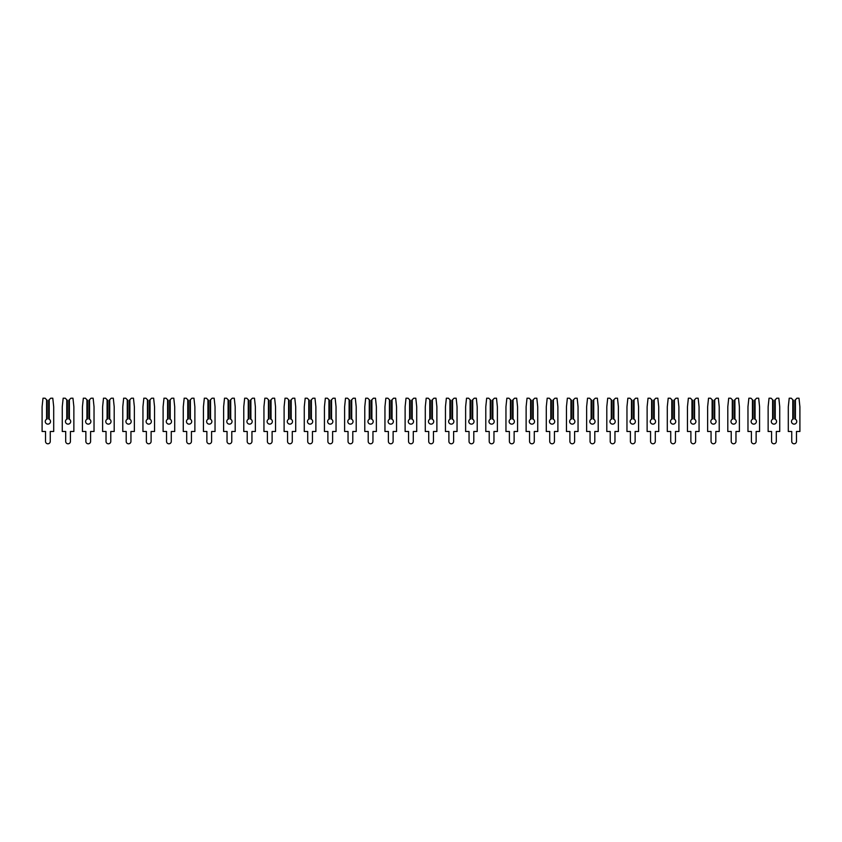 <?xml version="1.0" encoding="UTF-8"?>
<svg xmlns="http://www.w3.org/2000/svg" width="842" height="842" viewBox="0 0 842 842"><rect width="100%" height="100%" fill="white"/><g stroke="black" fill="none" stroke-linecap="round" stroke-linejoin="round"><path stroke-width="0.63" stroke-dasharray="4.21 3.16" d="M45.279 421.505A2.621 2.621 0 0 0 47.899 424.126A2.621 2.621 0 0 0 49.204 419.232L48.657 418.99L48.657 400.276L50.72 398.213L52.793 398.213L53.699 406.781L53.699 431.483L50.267 431.483L50.267 441.418A2.368 2.368 0 0 1 47.899 443.787A2.368 2.368 0 0 1 45.531 441.418L45.531 431.483L42.1 431.483L42.1 406.781L43.005 398.213L45.079 398.213L47.141 400.276L47.141 418.99L46.584 419.232A2.621 2.621 0 0 0 45.279 421.505M46.584 399.718L46.584 419.232M49.204 419.232L49.204 399.718M65.444 421.505A2.621 2.621 0 0 0 68.065 424.126A2.621 2.621 0 0 0 69.381 419.232L68.823 418.99L68.823 400.276L70.886 398.213L72.959 398.213L73.864 406.781L73.864 431.483L70.433 431.483L70.433 441.418A2.368 2.368 0 0 1 68.065 443.787A2.368 2.368 0 0 1 65.697 441.418L65.697 431.483L62.266 431.483L62.266 406.781L63.171 398.213L65.244 398.213L67.307 400.276L67.307 418.99L66.76 419.232A2.621 2.621 0 0 0 65.444 421.505M66.76 399.718L66.76 419.232M69.381 419.232L69.381 399.718M85.61 421.505A2.621 2.621 0 0 0 88.231 424.126A2.621 2.621 0 0 0 89.547 419.232L88.989 418.99L88.989 400.276L91.052 398.213L93.136 398.213L94.03 406.781L94.03 431.483L90.599 431.483L90.599 441.418A2.368 2.368 0 0 1 88.231 443.787A2.368 2.368 0 0 1 85.863 441.418L85.863 431.483L82.432 431.483L82.432 406.781L83.337 398.213L85.41 398.213L87.473 400.276L87.473 418.99L86.926 419.232A2.621 2.621 0 0 0 85.61 421.505M86.926 399.718L86.926 419.232M89.547 419.232L89.547 399.718M105.776 421.505A2.621 2.621 0 0 0 108.397 424.126A2.621 2.621 0 0 0 109.713 419.232L109.155 418.99L109.155 400.276L111.228 398.213L113.302 398.213L114.196 406.781L114.196 431.483L110.776 431.483L110.776 441.418A2.368 2.368 0 0 1 108.397 443.787A2.368 2.368 0 0 1 106.029 441.418L106.029 431.483L102.608 431.483L102.608 406.781L103.503 398.213L105.576 398.213L107.65 400.276L107.65 418.99L107.092 419.232A2.621 2.621 0 0 0 105.776 421.505M107.092 399.718L107.092 419.232M109.713 419.232L109.713 399.718M125.942 421.505A2.621 2.621 0 0 0 128.573 424.126A2.621 2.621 0 0 0 129.879 419.232L129.321 418.99L129.321 400.276L131.394 398.213L133.468 398.213L134.362 406.781L134.362 431.483L130.942 431.483L130.942 441.418A2.368 2.368 0 0 1 128.573 443.787A2.368 2.368 0 0 1 126.195 441.418L126.195 431.483L122.774 431.483L122.774 406.781L123.669 398.213L125.742 398.213L127.816 400.276L127.816 418.99L127.258 419.232A2.621 2.621 0 0 0 125.942 421.505M127.258 399.718L127.258 419.232M129.879 419.232L129.879 399.718M146.119 421.505A2.621 2.621 0 0 0 148.739 424.126A2.621 2.621 0 0 0 150.044 419.232L149.497 418.99L149.497 400.276L151.56 398.213L153.633 398.213L154.539 406.781L154.539 431.483L151.107 431.483L151.107 441.418A2.368 2.368 0 0 1 148.739 443.787A2.368 2.368 0 0 1 146.371 441.418L146.371 431.483L142.94 431.483L142.94 406.781L143.835 398.213L145.908 398.213L147.981 400.276L147.981 418.99L147.424 419.232A2.621 2.621 0 0 0 146.119 421.505M147.424 399.718L147.424 419.232M150.044 419.232L150.044 399.718M166.284 421.505A2.621 2.621 0 0 0 168.905 424.126A2.621 2.621 0 0 0 170.21 419.232L169.663 418.99L169.663 400.276L171.726 398.213L173.799 398.213L174.704 406.781L174.704 431.483L171.273 431.483L171.273 441.418A2.368 2.368 0 0 1 168.905 443.787A2.368 2.368 0 0 1 166.537 441.418L166.537 431.483L163.106 431.483L163.106 406.781L164.011 398.213L166.085 398.213L168.147 400.276L168.147 418.99L167.59 419.232A2.621 2.621 0 0 0 166.284 421.505M167.59 399.718L167.59 419.232M170.21 419.232L170.21 399.718M186.45 421.505A2.621 2.621 0 0 0 189.071 424.126A2.621 2.621 0 0 0 190.387 419.232L189.829 418.99L189.829 400.276L191.892 398.213L193.965 398.213L194.87 406.781L194.87 431.483L191.439 431.483L191.439 441.418A2.368 2.368 0 0 1 189.071 443.787A2.368 2.368 0 0 1 186.703 441.418L186.703 431.483L183.272 431.483L183.272 406.781L184.177 398.213L186.25 398.213L188.313 400.276L188.313 418.99L187.766 419.232A2.621 2.621 0 0 0 186.45 421.505M187.766 399.718L187.766 419.232M190.387 419.232L190.387 399.718M206.616 421.505A2.621 2.621 0 0 0 209.237 424.126A2.621 2.621 0 0 0 210.553 419.232L209.995 418.99L209.995 400.276L212.068 398.213L214.142 398.213L215.036 406.781L215.036 431.483L211.605 431.483L211.605 441.418A2.368 2.368 0 0 1 209.237 443.787A2.368 2.368 0 0 1 206.869 441.418L206.869 431.483L203.438 431.483L203.438 406.781L204.343 398.213L206.416 398.213L208.479 400.276L208.479 418.99L207.932 419.232A2.621 2.621 0 0 0 206.616 421.505M207.932 399.718L207.932 419.232M210.553 419.232L210.553 399.718M226.782 421.505A2.621 2.621 0 0 0 229.403 424.126A2.621 2.621 0 0 0 230.719 419.232L230.161 418.99L230.161 400.276L232.234 398.213L234.308 398.213L235.202 406.781L235.202 431.483L231.782 431.483L231.782 441.418A2.368 2.368 0 0 1 229.403 443.787A2.368 2.368 0 0 1 227.035 441.418L227.035 431.483L223.614 431.483L223.614 406.781L224.509 398.213L226.582 398.213L228.656 400.276L228.656 418.99L228.098 419.232A2.621 2.621 0 0 0 226.782 421.505M228.098 399.718L228.098 419.232M230.719 419.232L230.719 399.718M246.948 421.505A2.621 2.621 0 0 0 249.579 424.126A2.621 2.621 0 0 0 250.884 419.232L250.327 418.99L250.327 400.276L252.4 398.213L254.473 398.213L255.368 406.781L255.368 431.483L251.947 431.483L251.947 441.418A2.368 2.368 0 0 1 249.579 443.787A2.368 2.368 0 0 1 247.201 441.418L247.201 431.483L243.78 431.483L243.78 406.781L244.675 398.213L246.748 398.213L248.822 400.276L248.822 418.99L248.264 419.232A2.621 2.621 0 0 0 246.948 421.505M248.264 399.718L248.264 419.232M250.884 419.232L250.884 399.718M267.125 421.505A2.621 2.621 0 0 0 269.745 424.126A2.621 2.621 0 0 0 271.05 419.232L270.503 418.99L270.503 400.276L272.566 398.213L274.639 398.213L275.545 406.781L275.545 431.483L272.113 431.483L272.113 441.418A2.368 2.368 0 0 1 269.745 443.787A2.368 2.368 0 0 1 267.377 441.418L267.377 431.483L263.946 431.483L263.946 406.781L264.841 398.213L266.914 398.213L268.987 400.276L268.987 418.99L268.43 419.232A2.621 2.621 0 0 0 267.125 421.505M268.43 399.718L268.43 419.232M271.05 419.232L271.05 399.718M287.29 421.505A2.621 2.621 0 0 0 289.911 424.126A2.621 2.621 0 0 0 291.216 419.232L290.669 418.99L290.669 400.276L292.732 398.213L294.805 398.213L295.71 406.781L295.71 431.483L292.279 431.483L292.279 441.418A2.368 2.368 0 0 1 289.911 443.787A2.368 2.368 0 0 1 287.543 441.418L287.543 431.483L284.112 431.483L284.112 406.781L285.017 398.213L287.09 398.213L289.153 400.276L289.153 418.99L288.595 419.232A2.621 2.621 0 0 0 287.29 421.505M288.595 399.718L288.595 419.232M291.216 419.232L291.216 399.718M307.456 421.505A2.621 2.621 0 0 0 310.077 424.126A2.621 2.621 0 0 0 311.393 419.232L310.835 418.99L310.835 400.276L312.898 398.213L314.971 398.213L315.876 406.781L315.876 431.483L312.445 431.483L312.445 441.418A2.368 2.368 0 0 1 310.077 443.787A2.368 2.368 0 0 1 307.709 441.418L307.709 431.483L304.278 431.483L304.278 406.781L305.183 398.213L307.256 398.213L309.319 400.276L309.319 418.99L308.772 419.232A2.621 2.621 0 0 0 307.456 421.505M308.772 399.718L308.772 419.232M311.393 419.232L311.393 399.718M327.622 421.505A2.621 2.621 0 0 0 330.243 424.126A2.621 2.621 0 0 0 331.559 419.232L331.001 418.99L331.001 400.276L333.074 398.213L335.148 398.213L336.042 406.781L336.042 431.483L332.611 431.483L332.611 441.418A2.368 2.368 0 0 1 330.243 443.787A2.368 2.368 0 0 1 327.875 441.418L327.875 431.483L324.444 431.483L324.444 406.781L325.349 398.213L327.422 398.213L329.485 400.276L329.485 418.99L328.938 419.232A2.621 2.621 0 0 0 327.622 421.505M328.938 399.718L328.938 419.232M331.559 419.232L331.559 399.718M347.788 421.505A2.621 2.621 0 0 0 350.409 424.126A2.621 2.621 0 0 0 351.724 419.232L351.167 418.99L351.167 400.276L353.24 398.213L355.313 398.213L356.208 406.781L356.208 431.483L352.787 431.483L352.787 441.418A2.368 2.368 0 0 1 350.409 443.787A2.368 2.368 0 0 1 348.041 441.418L348.041 431.483L344.62 431.483L344.62 406.781L345.515 398.213L347.588 398.213L349.662 400.276L349.662 418.99L349.104 419.232A2.621 2.621 0 0 0 347.788 421.505M349.104 399.718L349.104 419.232M351.724 419.232L351.724 399.718M367.954 421.505A2.621 2.621 0 0 0 370.585 424.126A2.621 2.621 0 0 0 371.89 419.232L371.333 418.99L371.333 400.276L373.406 398.213L375.479 398.213L376.374 406.781L376.374 431.483L372.953 431.483L372.953 441.418A2.368 2.368 0 0 1 370.585 443.787A2.368 2.368 0 0 1 368.207 441.418L368.207 431.483L364.786 431.483L364.786 406.781L365.681 398.213L367.754 398.213L369.827 400.276L369.827 418.99L369.27 419.232A2.621 2.621 0 0 0 367.954 421.505M369.27 399.718L369.27 419.232M371.89 419.232L371.89 399.718M388.13 421.505A2.621 2.621 0 0 0 390.751 424.126A2.621 2.621 0 0 0 392.056 419.232L391.509 418.99L391.509 400.276L393.572 398.213L395.645 398.213L396.55 406.781L396.55 431.483L393.119 431.483L393.119 441.418A2.368 2.368 0 0 1 390.751 443.787A2.368 2.368 0 0 1 388.383 441.418L388.383 431.483L384.952 431.483L384.952 406.781L385.847 398.213L387.92 398.213L389.993 400.276L389.993 418.99L389.436 419.232A2.621 2.621 0 0 0 388.13 421.505M389.436 399.718L389.436 419.232M392.056 419.232L392.056 399.718M408.296 421.505A2.621 2.621 0 0 0 410.917 424.126A2.621 2.621 0 0 0 412.222 419.232L411.675 418.99L411.675 400.276L413.738 398.213L415.811 398.213L416.716 406.781L416.716 431.483L413.285 431.483L413.285 441.418A2.368 2.368 0 0 1 410.917 443.787A2.368 2.368 0 0 1 408.549 441.418L408.549 431.483L405.118 431.483L405.118 406.781L406.023 398.213L408.096 398.213L410.159 400.276L410.159 418.99L409.601 419.232A2.621 2.621 0 0 0 408.296 421.505M409.601 399.718L409.601 419.232M412.222 419.232L412.222 399.718M428.462 421.505A2.621 2.621 0 0 0 431.083 424.126A2.621 2.621 0 0 0 432.399 419.232L431.841 418.99L431.841 400.276L433.904 398.213L435.977 398.213L436.882 406.781L436.882 431.483L433.451 431.483L433.451 441.418A2.368 2.368 0 0 1 431.083 443.787A2.368 2.368 0 0 1 428.715 441.418L428.715 431.483L425.284 431.483L425.284 406.781L426.189 398.213L428.262 398.213L430.325 400.276L430.325 418.99L429.778 419.232A2.621 2.621 0 0 0 428.462 421.505M429.778 399.718L429.778 419.232M432.399 419.232L432.399 399.718M448.628 421.505A2.621 2.621 0 0 0 451.249 424.126A2.621 2.621 0 0 0 452.564 419.232L452.007 418.99L452.007 400.276L454.08 398.213L456.153 398.213L457.048 406.781L457.048 431.483L453.617 431.483L453.617 441.418A2.368 2.368 0 0 1 451.249 443.787A2.368 2.368 0 0 1 448.881 441.418L448.881 431.483L445.45 431.483L445.45 406.781L446.355 398.213L448.428 398.213L450.491 400.276L450.491 418.99L449.944 419.232A2.621 2.621 0 0 0 448.628 421.505M449.944 399.718L449.944 419.232M452.564 419.232L452.564 399.718M468.794 421.505A2.621 2.621 0 0 0 471.415 424.126A2.621 2.621 0 0 0 472.73 419.232L472.173 418.99L472.173 400.276L474.246 398.213L476.319 398.213L477.214 406.781L477.214 431.483L473.793 431.483L473.793 441.418A2.368 2.368 0 0 1 471.415 443.787A2.368 2.368 0 0 1 469.047 441.418L469.047 431.483L465.626 431.483L465.626 406.781L466.521 398.213L468.594 398.213L470.667 400.276L470.667 418.99L470.11 419.232A2.621 2.621 0 0 0 468.794 421.505M470.11 399.718L470.11 419.232M472.73 419.232L472.73 399.718M488.96 421.505A2.621 2.621 0 0 0 491.591 424.126A2.621 2.621 0 0 0 492.896 419.232L492.338 418.99L492.338 400.276L494.412 398.213L496.485 398.213L497.38 406.781L497.38 431.483L493.959 431.483L493.959 441.418A2.368 2.368 0 0 1 491.591 443.787A2.368 2.368 0 0 1 489.213 441.418L489.213 431.483L485.792 431.483L485.792 406.781L486.687 398.213L488.76 398.213L490.833 400.276L490.833 418.99L490.276 419.232A2.621 2.621 0 0 0 488.96 421.505M490.276 399.718L490.276 419.232M492.896 419.232L492.896 399.718M509.136 421.505A2.621 2.621 0 0 0 511.757 424.126A2.621 2.621 0 0 0 513.062 419.232L512.515 418.99L512.515 400.276L514.578 398.213L516.651 398.213L517.556 406.781L517.556 431.483L514.125 431.483L514.125 441.418A2.368 2.368 0 0 1 511.757 443.787A2.368 2.368 0 0 1 509.389 441.418L509.389 431.483L505.958 431.483L505.958 406.781L506.852 398.213L508.926 398.213L510.999 400.276L510.999 418.99L510.441 419.232A2.621 2.621 0 0 0 509.136 421.505M510.441 399.718L510.441 419.232M513.062 419.232L513.062 399.718M529.302 421.505A2.621 2.621 0 0 0 531.923 424.126A2.621 2.621 0 0 0 533.228 419.232L532.681 418.99L532.681 400.276L534.744 398.213L536.817 398.213L537.722 406.781L537.722 431.483L534.291 431.483L534.291 441.418A2.368 2.368 0 0 1 531.923 443.787A2.368 2.368 0 0 1 529.555 441.418L529.555 431.483L526.124 431.483L526.124 406.781L527.029 398.213L529.102 398.213L531.165 400.276L531.165 418.99L530.607 419.232A2.621 2.621 0 0 0 529.302 421.505M530.607 399.718L530.607 419.232M533.228 419.232L533.228 399.718M549.468 421.505A2.621 2.621 0 0 0 552.089 424.126A2.621 2.621 0 0 0 553.404 419.232L552.847 418.99L552.847 400.276L554.91 398.213L556.983 398.213L557.888 406.781L557.888 431.483L554.457 431.483L554.457 441.418A2.368 2.368 0 0 1 552.089 443.787A2.368 2.368 0 0 1 549.721 441.418L549.721 431.483L546.29 431.483L546.29 406.781L547.195 398.213L549.268 398.213L551.331 400.276L551.331 418.99L550.784 419.232A2.621 2.621 0 0 0 549.468 421.505M550.784 399.718L550.784 419.232M553.404 419.232L553.404 399.718M569.634 421.505A2.621 2.621 0 0 0 572.255 424.126A2.621 2.621 0 0 0 573.57 419.232L573.013 418.99L573.013 400.276L575.086 398.213L577.159 398.213L578.054 406.781L578.054 431.483L574.623 431.483L574.623 441.418A2.368 2.368 0 0 1 572.255 443.787A2.368 2.368 0 0 1 569.887 441.418L569.887 431.483L566.456 431.483L566.456 406.781L567.361 398.213L569.434 398.213L571.497 400.276L571.497 418.99L570.95 419.232A2.621 2.621 0 0 0 569.634 421.505M570.95 399.718L570.95 419.232M573.57 419.232L573.57 399.718M589.8 421.505A2.621 2.621 0 0 0 592.421 424.126A2.621 2.621 0 0 0 593.736 419.232L593.178 418.99L593.178 400.276L595.252 398.213L597.325 398.213L598.22 406.781L598.22 431.483L594.799 431.483L594.799 441.418A2.368 2.368 0 0 1 592.421 443.787A2.368 2.368 0 0 1 590.053 441.418L590.053 431.483L586.632 431.483L586.632 406.781L587.527 398.213L589.6 398.213L591.673 400.276L591.673 418.99L591.116 419.232A2.621 2.621 0 0 0 589.8 421.505M591.116 399.718L591.116 419.232M593.736 419.232L593.736 399.718M609.966 421.505A2.621 2.621 0 0 0 612.597 424.126A2.621 2.621 0 0 0 613.902 419.232L613.344 418.99L613.344 400.276L615.418 398.213L617.491 398.213L618.386 406.781L618.386 431.483L614.965 431.483L614.965 441.418A2.368 2.368 0 0 1 612.597 443.787A2.368 2.368 0 0 1 610.218 441.418L610.218 431.483L606.798 431.483L606.798 406.781L607.692 398.213L609.766 398.213L611.839 400.276L611.839 418.99L611.281 419.232A2.621 2.621 0 0 0 609.966 421.505M611.281 399.718L611.281 419.232M613.902 419.232L613.902 399.718M630.142 421.505A2.621 2.621 0 0 0 632.763 424.126A2.621 2.621 0 0 0 634.068 419.232L633.521 418.99L633.521 400.276L635.584 398.213L637.657 398.213L638.562 406.781L638.562 431.483L635.131 431.483L635.131 441.418A2.368 2.368 0 0 1 632.763 443.787A2.368 2.368 0 0 1 630.395 441.418L630.395 431.483L626.964 431.483L626.964 406.781L627.858 398.213L629.932 398.213L632.005 400.276L632.005 418.99L631.447 419.232A2.621 2.621 0 0 0 630.142 421.505M631.447 399.718L631.447 419.232M634.068 419.232L634.068 399.718M650.308 421.505A2.621 2.621 0 0 0 652.929 424.126A2.621 2.621 0 0 0 654.234 419.232L653.687 418.99L653.687 400.276L655.75 398.213L657.823 398.213L658.728 406.781L658.728 431.483L655.297 431.483L655.297 441.418A2.368 2.368 0 0 1 652.929 443.787A2.368 2.368 0 0 1 650.561 441.418L650.561 431.483L647.13 431.483L647.13 406.781L648.035 398.213L650.108 398.213L652.171 400.276L652.171 418.99L651.613 419.232A2.621 2.621 0 0 0 650.308 421.505M651.613 399.718L651.613 419.232M654.234 419.232L654.234 399.718M670.474 421.505A2.621 2.621 0 0 0 673.095 424.126A2.621 2.621 0 0 0 674.41 419.232L673.853 418.99L673.853 400.276L675.916 398.213L677.989 398.213L678.894 406.781L678.894 431.483L675.463 431.483L675.463 441.418A2.368 2.368 0 0 1 673.095 443.787A2.368 2.368 0 0 1 670.727 441.418L670.727 431.483L667.296 431.483L667.296 406.781L668.201 398.213L670.274 398.213L672.337 400.276L672.337 418.99L671.79 419.232A2.621 2.621 0 0 0 670.474 421.505M671.79 399.718L671.79 419.232M674.41 419.232L674.41 399.718M690.64 421.505A2.621 2.621 0 0 0 693.261 424.126A2.621 2.621 0 0 0 694.576 419.232L694.019 418.99L694.019 400.276L696.092 398.213L698.165 398.213L699.06 406.781L699.06 431.483L695.629 431.483L695.629 441.418A2.368 2.368 0 0 1 693.261 443.787A2.368 2.368 0 0 1 690.893 441.418L690.893 431.483L687.461 431.483L687.461 406.781L688.367 398.213L690.44 398.213L692.503 400.276L692.503 418.99L691.956 419.232A2.621 2.621 0 0 0 690.64 421.505M691.956 399.718L691.956 419.232M694.576 419.232L694.576 399.718M710.806 421.505A2.621 2.621 0 0 0 713.427 424.126A2.621 2.621 0 0 0 714.742 419.232L714.184 418.99L714.184 400.276L716.258 398.213L718.331 398.213L719.226 406.781L719.226 431.483L715.805 431.483L715.805 441.418A2.368 2.368 0 0 1 713.427 443.787A2.368 2.368 0 0 1 711.058 441.418L711.058 431.483L707.638 431.483L707.638 406.781L708.532 398.213L710.606 398.213L712.679 400.276L712.679 418.99L712.121 419.232A2.621 2.621 0 0 0 710.806 421.505M712.121 399.718L712.121 419.232M714.742 419.232L714.742 399.718M730.972 421.505A2.621 2.621 0 0 0 733.603 424.126A2.621 2.621 0 0 0 734.908 419.232L734.35 418.99L734.35 400.276L736.424 398.213L738.497 398.213L739.392 406.781L739.392 431.483L735.971 431.483L735.971 441.418A2.368 2.368 0 0 1 733.603 443.787A2.368 2.368 0 0 1 731.224 441.418L731.224 431.483L727.804 431.483L727.804 406.781L728.698 398.213L730.772 398.213L732.845 400.276L732.845 418.99L732.287 419.232A2.621 2.621 0 0 0 730.972 421.505M732.287 399.718L732.287 419.232M734.908 419.232L734.908 399.718M751.148 421.505A2.621 2.621 0 0 0 753.769 424.126A2.621 2.621 0 0 0 755.074 419.232L754.527 418.99L754.527 400.276L756.59 398.213L758.663 398.213L759.568 406.781L759.568 431.483L756.137 431.483L756.137 441.418A2.368 2.368 0 0 1 753.769 443.787A2.368 2.368 0 0 1 751.401 441.418L751.401 431.483L747.97 431.483L747.97 406.781L748.864 398.213L750.948 398.213L753.011 400.276L753.011 418.99L752.453 419.232A2.621 2.621 0 0 0 751.148 421.505M752.453 399.718L752.453 419.232M755.074 419.232L755.074 399.718M771.314 421.505A2.621 2.621 0 0 0 773.935 424.126A2.621 2.621 0 0 0 775.24 419.232L774.693 418.99L774.693 400.276L776.756 398.213L778.829 398.213L779.734 406.781L779.734 431.483L776.303 431.483L776.303 441.418A2.368 2.368 0 0 1 773.935 443.787A2.368 2.368 0 0 1 771.567 441.418L771.567 431.483L768.136 431.483L768.136 406.781L769.041 398.213L771.114 398.213L773.177 400.276L773.177 418.99L772.619 419.232A2.621 2.621 0 0 0 771.314 421.505M772.619 399.718L772.619 419.232M775.24 419.232L775.24 399.718M791.48 421.505A2.621 2.621 0 0 0 794.101 424.126A2.621 2.621 0 0 0 795.416 419.232L794.859 418.99L794.859 400.276L796.921 398.213L798.995 398.213L799.9 406.781L799.9 431.483L796.469 431.483L796.469 441.418A2.368 2.368 0 0 1 794.101 443.787A2.368 2.368 0 0 1 791.733 441.418L791.733 431.483L788.301 431.483L788.301 406.781L789.207 398.213L791.28 398.213L793.343 400.276L793.343 418.99L792.796 419.232A2.621 2.621 0 0 0 791.48 421.505M792.796 399.718L792.796 419.232M795.416 419.232L795.416 399.718"/><path stroke-width="1.26" d="M49.204 399.718L50.72 398.213L52.793 398.213L53.699 406.781L53.699 431.483L50.267 431.483L50.267 441.418A2.368 2.368 0 0 1 47.899 443.787A2.368 2.368 0 0 1 45.531 441.418L45.531 431.483L42.1 431.483L42.1 406.781L43.005 398.213L45.079 398.213L46.584 399.718L46.584 419.232A2.621 2.621 0 0 0 47.899 424.126A2.621 2.621 0 0 0 49.204 419.232L48.657 418.99L48.657 400.276L49.204 399.718L49.204 419.232M46.584 419.232L47.141 418.99L47.141 400.276L46.584 399.718M69.381 399.718L70.886 398.213L72.959 398.213L73.864 406.781L73.864 431.483L70.433 431.483L70.433 441.418A2.368 2.368 0 0 1 68.065 443.787A2.368 2.368 0 0 1 65.697 441.418L65.697 431.483L62.266 431.483L62.266 406.781L63.171 398.213L65.244 398.213L66.76 399.718L66.76 419.232A2.621 2.621 0 0 0 68.065 424.126A2.621 2.621 0 0 0 69.381 419.232L68.823 418.99L68.823 400.276L69.381 399.718L69.381 419.232M66.76 419.232L67.307 418.99L67.307 400.276L66.76 399.718M89.547 399.718L91.052 398.213L93.136 398.213L94.03 406.781L94.03 431.483L90.599 431.483L90.599 441.418A2.368 2.368 0 0 1 88.231 443.787A2.368 2.368 0 0 1 85.863 441.418L85.863 431.483L82.432 431.483L82.432 406.781L83.337 398.213L85.41 398.213L86.926 399.718L86.926 419.232A2.621 2.621 0 0 0 88.231 424.126A2.621 2.621 0 0 0 89.547 419.232L88.989 418.99L88.989 400.276L89.547 399.718L89.547 419.232M86.926 419.232L87.473 418.99L87.473 400.276L86.926 399.718M109.713 399.718L111.228 398.213L113.302 398.213L114.196 406.781L114.196 431.483L110.776 431.483L110.776 441.418A2.368 2.368 0 0 1 108.397 443.787A2.368 2.368 0 0 1 106.029 441.418L106.029 431.483L102.608 431.483L102.608 406.781L103.503 398.213L105.576 398.213L107.092 399.718L107.092 419.232A2.621 2.621 0 0 0 108.397 424.126A2.621 2.621 0 0 0 109.713 419.232L109.155 418.99L109.155 400.276L109.713 399.718L109.713 419.232M107.092 419.232L107.65 418.99L107.65 400.276L107.092 399.718M129.879 399.718L131.394 398.213L133.468 398.213L134.362 406.781L134.362 431.483L130.942 431.483L130.942 441.418A2.368 2.368 0 0 1 128.573 443.787A2.368 2.368 0 0 1 126.195 441.418L126.195 431.483L122.774 431.483L122.774 406.781L123.669 398.213L125.742 398.213L127.258 399.718L127.258 419.232A2.621 2.621 0 0 0 128.573 424.126A2.621 2.621 0 0 0 129.879 419.232L129.321 418.99L129.321 400.276L129.879 399.718L129.879 419.232M127.258 419.232L127.816 418.99L127.816 400.276L127.258 399.718M150.044 399.718L151.56 398.213L153.633 398.213L154.539 406.781L154.539 431.483L151.107 431.483L151.107 441.418A2.368 2.368 0 0 1 148.739 443.787A2.368 2.368 0 0 1 146.371 441.418L146.371 431.483L142.94 431.483L142.94 406.781L143.835 398.213L145.908 398.213L147.424 399.718L147.424 419.232A2.621 2.621 0 0 0 148.739 424.126A2.621 2.621 0 0 0 150.044 419.232L149.497 418.99L149.497 400.276L150.044 399.718L150.044 419.232M147.424 419.232L147.981 418.99L147.981 400.276L147.424 399.718M170.21 399.718L171.726 398.213L173.799 398.213L174.704 406.781L174.704 431.483L171.273 431.483L171.273 441.418A2.368 2.368 0 0 1 168.905 443.787A2.368 2.368 0 0 1 166.537 441.418L166.537 431.483L163.106 431.483L163.106 406.781L164.011 398.213L166.085 398.213L167.59 399.718L167.59 419.232A2.621 2.621 0 0 0 168.905 424.126A2.621 2.621 0 0 0 170.21 419.232L169.663 418.99L169.663 400.276L170.21 399.718L170.21 419.232M167.59 419.232L168.147 418.99L168.147 400.276L167.59 399.718M190.387 399.718L191.892 398.213L193.965 398.213L194.87 406.781L194.87 431.483L191.439 431.483L191.439 441.418A2.368 2.368 0 0 1 189.071 443.787A2.368 2.368 0 0 1 186.703 441.418L186.703 431.483L183.272 431.483L183.272 406.781L184.177 398.213L186.25 398.213L187.766 399.718L187.766 419.232A2.621 2.621 0 0 0 189.071 424.126A2.621 2.621 0 0 0 190.387 419.232L189.829 418.99L189.829 400.276L190.387 399.718L190.387 419.232M187.766 419.232L188.313 418.99L188.313 400.276L187.766 399.718M210.553 399.718L212.068 398.213L214.142 398.213L215.036 406.781L215.036 431.483L211.605 431.483L211.605 441.418A2.368 2.368 0 0 1 209.237 443.787A2.368 2.368 0 0 1 206.869 441.418L206.869 431.483L203.438 431.483L203.438 406.781L204.343 398.213L206.416 398.213L207.932 399.718L207.932 419.232A2.621 2.621 0 0 0 209.237 424.126A2.621 2.621 0 0 0 210.553 419.232L209.995 418.99L209.995 400.276L210.553 399.718L210.553 419.232M207.932 419.232L208.479 418.99L208.479 400.276L207.932 399.718M230.719 399.718L232.234 398.213L234.308 398.213L235.202 406.781L235.202 431.483L231.782 431.483L231.782 441.418A2.368 2.368 0 0 1 229.403 443.787A2.368 2.368 0 0 1 227.035 441.418L227.035 431.483L223.614 431.483L223.614 406.781L224.509 398.213L226.582 398.213L228.098 399.718L228.098 419.232A2.621 2.621 0 0 0 229.403 424.126A2.621 2.621 0 0 0 230.719 419.232L230.161 418.99L230.161 400.276L230.719 399.718L230.719 419.232M228.098 419.232L228.656 418.99L228.656 400.276L228.098 399.718M250.884 399.718L252.4 398.213L254.473 398.213L255.368 406.781L255.368 431.483L251.947 431.483L251.947 441.418A2.368 2.368 0 0 1 249.579 443.787A2.368 2.368 0 0 1 247.201 441.418L247.201 431.483L243.78 431.483L243.78 406.781L244.675 398.213L246.748 398.213L248.264 399.718L248.264 419.232A2.621 2.621 0 0 0 249.579 424.126A2.621 2.621 0 0 0 250.884 419.232L250.327 418.99L250.327 400.276L250.884 399.718L250.884 419.232M248.264 419.232L248.822 418.99L248.822 400.276L248.264 399.718M271.05 399.718L272.566 398.213L274.639 398.213L275.545 406.781L275.545 431.483L272.113 431.483L272.113 441.418A2.368 2.368 0 0 1 269.745 443.787A2.368 2.368 0 0 1 267.377 441.418L267.377 431.483L263.946 431.483L263.946 406.781L264.841 398.213L266.914 398.213L268.43 399.718L268.43 419.232A2.621 2.621 0 0 0 269.745 424.126A2.621 2.621 0 0 0 271.05 419.232L270.503 418.99L270.503 400.276L271.05 399.718L271.05 419.232M268.43 419.232L268.987 418.99L268.987 400.276L268.43 399.718M291.216 399.718L292.732 398.213L294.805 398.213L295.71 406.781L295.71 431.483L292.279 431.483L292.279 441.418A2.368 2.368 0 0 1 289.911 443.787A2.368 2.368 0 0 1 287.543 441.418L287.543 431.483L284.112 431.483L284.112 406.781L285.017 398.213L287.09 398.213L288.595 399.718L288.595 419.232A2.621 2.621 0 0 0 289.911 424.126A2.621 2.621 0 0 0 291.216 419.232L290.669 418.99L290.669 400.276L291.216 399.718L291.216 419.232M288.595 419.232L289.153 418.99L289.153 400.276L288.595 399.718M311.393 399.718L312.898 398.213L314.971 398.213L315.876 406.781L315.876 431.483L312.445 431.483L312.445 441.418A2.368 2.368 0 0 1 310.077 443.787A2.368 2.368 0 0 1 307.709 441.418L307.709 431.483L304.278 431.483L304.278 406.781L305.183 398.213L307.256 398.213L308.772 399.718L308.772 419.232A2.621 2.621 0 0 0 310.077 424.126A2.621 2.621 0 0 0 311.393 419.232L310.835 418.99L310.835 400.276L311.393 399.718L311.393 419.232M308.772 419.232L309.319 418.99L309.319 400.276L308.772 399.718M331.559 399.718L333.074 398.213L335.148 398.213L336.042 406.781L336.042 431.483L332.611 431.483L332.611 441.418A2.368 2.368 0 0 1 330.243 443.787A2.368 2.368 0 0 1 327.875 441.418L327.875 431.483L324.444 431.483L324.444 406.781L325.349 398.213L327.422 398.213L328.938 399.718L328.938 419.232A2.621 2.621 0 0 0 330.243 424.126A2.621 2.621 0 0 0 331.559 419.232L331.001 418.99L331.001 400.276L331.559 399.718L331.559 419.232M328.938 419.232L329.485 418.99L329.485 400.276L328.938 399.718M351.724 399.718L353.24 398.213L355.313 398.213L356.208 406.781L356.208 431.483L352.787 431.483L352.787 441.418A2.368 2.368 0 0 1 350.409 443.787A2.368 2.368 0 0 1 348.041 441.418L348.041 431.483L344.62 431.483L344.62 406.781L345.515 398.213L347.588 398.213L349.104 399.718L349.104 419.232A2.621 2.621 0 0 0 350.409 424.126A2.621 2.621 0 0 0 351.724 419.232L351.167 418.99L351.167 400.276L351.724 399.718L351.724 419.232M349.104 419.232L349.662 418.99L349.662 400.276L349.104 399.718M371.89 399.718L373.406 398.213L375.479 398.213L376.374 406.781L376.374 431.483L372.953 431.483L372.953 441.418A2.368 2.368 0 0 1 370.585 443.787A2.368 2.368 0 0 1 368.207 441.418L368.207 431.483L364.786 431.483L364.786 406.781L365.681 398.213L367.754 398.213L369.27 399.718L369.27 419.232A2.621 2.621 0 0 0 370.585 424.126A2.621 2.621 0 0 0 371.89 419.232L371.333 418.99L371.333 400.276L371.89 399.718L371.89 419.232M369.27 419.232L369.827 418.99L369.827 400.276L369.27 399.718M392.056 399.718L393.572 398.213L395.645 398.213L396.55 406.781L396.55 431.483L393.119 431.483L393.119 441.418A2.368 2.368 0 0 1 390.751 443.787A2.368 2.368 0 0 1 388.383 441.418L388.383 431.483L384.952 431.483L384.952 406.781L385.847 398.213L387.92 398.213L389.436 399.718L389.436 419.232A2.621 2.621 0 0 0 390.751 424.126A2.621 2.621 0 0 0 392.056 419.232L391.509 418.99L391.509 400.276L392.056 399.718L392.056 419.232M389.436 419.232L389.993 418.99L389.993 400.276L389.436 399.718M412.222 399.718L413.738 398.213L415.811 398.213L416.716 406.781L416.716 431.483L413.285 431.483L413.285 441.418A2.368 2.368 0 0 1 410.917 443.787A2.368 2.368 0 0 1 408.549 441.418L408.549 431.483L405.118 431.483L405.118 406.781L406.023 398.213L408.096 398.213L409.601 399.718L409.601 419.232A2.621 2.621 0 0 0 410.917 424.126A2.621 2.621 0 0 0 412.222 419.232L411.675 418.99L411.675 400.276L412.222 399.718L412.222 419.232M409.601 419.232L410.159 418.99L410.159 400.276L409.601 399.718M432.399 399.718L433.904 398.213L435.977 398.213L436.882 406.781L436.882 431.483L433.451 431.483L433.451 441.418A2.368 2.368 0 0 1 431.083 443.787A2.368 2.368 0 0 1 428.715 441.418L428.715 431.483L425.284 431.483L425.284 406.781L426.189 398.213L428.262 398.213L429.778 399.718L429.778 419.232A2.621 2.621 0 0 0 431.083 424.126A2.621 2.621 0 0 0 432.399 419.232L431.841 418.99L431.841 400.276L432.399 399.718L432.399 419.232M429.778 419.232L430.325 418.99L430.325 400.276L429.778 399.718M452.564 399.718L454.08 398.213L456.153 398.213L457.048 406.781L457.048 431.483L453.617 431.483L453.617 441.418A2.368 2.368 0 0 1 451.249 443.787A2.368 2.368 0 0 1 448.881 441.418L448.881 431.483L445.45 431.483L445.45 406.781L446.355 398.213L448.428 398.213L449.944 399.718L449.944 419.232A2.621 2.621 0 0 0 451.249 424.126A2.621 2.621 0 0 0 452.564 419.232L452.007 418.99L452.007 400.276L452.564 399.718L452.564 419.232M449.944 419.232L450.491 418.99L450.491 400.276L449.944 399.718M472.73 399.718L474.246 398.213L476.319 398.213L477.214 406.781L477.214 431.483L473.793 431.483L473.793 441.418A2.368 2.368 0 0 1 471.415 443.787A2.368 2.368 0 0 1 469.047 441.418L469.047 431.483L465.626 431.483L465.626 406.781L466.521 398.213L468.594 398.213L470.11 399.718L470.11 419.232A2.621 2.621 0 0 0 471.415 424.126A2.621 2.621 0 0 0 472.73 419.232L472.173 418.99L472.173 400.276L472.73 399.718L472.73 419.232M470.11 419.232L470.667 418.99L470.667 400.276L470.11 399.718M492.896 399.718L494.412 398.213L496.485 398.213L497.38 406.781L497.38 431.483L493.959 431.483L493.959 441.418A2.368 2.368 0 0 1 491.591 443.787A2.368 2.368 0 0 1 489.213 441.418L489.213 431.483L485.792 431.483L485.792 406.781L486.687 398.213L488.76 398.213L490.276 399.718L490.276 419.232A2.621 2.621 0 0 0 491.591 424.126A2.621 2.621 0 0 0 492.896 419.232L492.338 418.99L492.338 400.276L492.896 399.718L492.896 419.232M490.276 419.232L490.833 418.99L490.833 400.276L490.276 399.718M513.062 399.718L514.578 398.213L516.651 398.213L517.556 406.781L517.556 431.483L514.125 431.483L514.125 441.418A2.368 2.368 0 0 1 511.757 443.787A2.368 2.368 0 0 1 509.389 441.418L509.389 431.483L505.958 431.483L505.958 406.781L506.852 398.213L508.926 398.213L510.441 399.718L510.441 419.232A2.621 2.621 0 0 0 511.757 424.126A2.621 2.621 0 0 0 513.062 419.232L512.515 418.99L512.515 400.276L513.062 399.718L513.062 419.232M510.441 419.232L510.999 418.99L510.999 400.276L510.441 399.718M533.228 399.718L534.744 398.213L536.817 398.213L537.722 406.781L537.722 431.483L534.291 431.483L534.291 441.418A2.368 2.368 0 0 1 531.923 443.787A2.368 2.368 0 0 1 529.555 441.418L529.555 431.483L526.124 431.483L526.124 406.781L527.029 398.213L529.102 398.213L530.607 399.718L530.607 419.232A2.621 2.621 0 0 0 531.923 424.126A2.621 2.621 0 0 0 533.228 419.232L532.681 418.99L532.681 400.276L533.228 399.718L533.228 419.232M530.607 419.232L531.165 418.99L531.165 400.276L530.607 399.718M553.404 399.718L554.91 398.213L556.983 398.213L557.888 406.781L557.888 431.483L554.457 431.483L554.457 441.418A2.368 2.368 0 0 1 552.089 443.787A2.368 2.368 0 0 1 549.721 441.418L549.721 431.483L546.29 431.483L546.29 406.781L547.195 398.213L549.268 398.213L550.784 399.718L550.784 419.232A2.621 2.621 0 0 0 552.089 424.126A2.621 2.621 0 0 0 553.404 419.232L552.847 418.99L552.847 400.276L553.404 399.718L553.404 419.232M550.784 419.232L551.331 418.99L551.331 400.276L550.784 399.718M573.57 399.718L575.086 398.213L577.159 398.213L578.054 406.781L578.054 431.483L574.623 431.483L574.623 441.418A2.368 2.368 0 0 1 572.255 443.787A2.368 2.368 0 0 1 569.887 441.418L569.887 431.483L566.456 431.483L566.456 406.781L567.361 398.213L569.434 398.213L570.95 399.718L570.95 419.232A2.621 2.621 0 0 0 572.255 424.126A2.621 2.621 0 0 0 573.57 419.232L573.013 418.99L573.013 400.276L573.57 399.718L573.57 419.232M570.95 419.232L571.497 418.99L571.497 400.276L570.95 399.718M593.736 399.718L595.252 398.213L597.325 398.213L598.22 406.781L598.22 431.483L594.799 431.483L594.799 441.418A2.368 2.368 0 0 1 592.421 443.787A2.368 2.368 0 0 1 590.053 441.418L590.053 431.483L586.632 431.483L586.632 406.781L587.527 398.213L589.6 398.213L591.116 399.718L591.116 419.232A2.621 2.621 0 0 0 592.421 424.126A2.621 2.621 0 0 0 593.736 419.232L593.178 418.99L593.178 400.276L593.736 399.718L593.736 419.232M591.116 419.232L591.673 418.99L591.673 400.276L591.116 399.718M613.902 399.718L615.418 398.213L617.491 398.213L618.386 406.781L618.386 431.483L614.965 431.483L614.965 441.418A2.368 2.368 0 0 1 612.597 443.787A2.368 2.368 0 0 1 610.218 441.418L610.218 431.483L606.798 431.483L606.798 406.781L607.692 398.213L609.766 398.213L611.281 399.718L611.281 419.232A2.621 2.621 0 0 0 612.597 424.126A2.621 2.621 0 0 0 613.902 419.232L613.344 418.99L613.344 400.276L613.902 399.718L613.902 419.232M611.281 419.232L611.839 418.99L611.839 400.276L611.281 399.718M634.068 399.718L635.584 398.213L637.657 398.213L638.562 406.781L638.562 431.483L635.131 431.483L635.131 441.418A2.368 2.368 0 0 1 632.763 443.787A2.368 2.368 0 0 1 630.395 441.418L630.395 431.483L626.964 431.483L626.964 406.781L627.858 398.213L629.932 398.213L631.447 399.718L631.447 419.232A2.621 2.621 0 0 0 632.763 424.126A2.621 2.621 0 0 0 634.068 419.232L633.521 418.99L633.521 400.276L634.068 399.718L634.068 419.232M631.447 419.232L632.005 418.99L632.005 400.276L631.447 399.718M654.234 399.718L655.75 398.213L657.823 398.213L658.728 406.781L658.728 431.483L655.297 431.483L655.297 441.418A2.368 2.368 0 0 1 652.929 443.787A2.368 2.368 0 0 1 650.561 441.418L650.561 431.483L647.13 431.483L647.13 406.781L648.035 398.213L650.108 398.213L651.613 399.718L651.613 419.232A2.621 2.621 0 0 0 652.929 424.126A2.621 2.621 0 0 0 654.234 419.232L653.687 418.99L653.687 400.276L654.234 399.718L654.234 419.232M651.613 419.232L652.171 418.99L652.171 400.276L651.613 399.718M674.41 399.718L675.916 398.213L677.989 398.213L678.894 406.781L678.894 431.483L675.463 431.483L675.463 441.418A2.368 2.368 0 0 1 673.095 443.787A2.368 2.368 0 0 1 670.727 441.418L670.727 431.483L667.296 431.483L667.296 406.781L668.201 398.213L670.274 398.213L671.79 399.718L671.79 419.232A2.621 2.621 0 0 0 673.095 424.126A2.621 2.621 0 0 0 674.41 419.232L673.853 418.99L673.853 400.276L674.41 399.718L674.41 419.232M671.79 419.232L672.337 418.99L672.337 400.276L671.79 399.718M694.576 399.718L696.092 398.213L698.165 398.213L699.06 406.781L699.06 431.483L695.629 431.483L695.629 441.418A2.368 2.368 0 0 1 693.261 443.787A2.368 2.368 0 0 1 690.893 441.418L690.893 431.483L687.461 431.483L687.461 406.781L688.367 398.213L690.44 398.213L691.956 399.718L691.956 419.232A2.621 2.621 0 0 0 693.261 424.126A2.621 2.621 0 0 0 694.576 419.232L694.019 418.99L694.019 400.276L694.576 399.718L694.576 419.232M691.956 419.232L692.503 418.99L692.503 400.276L691.956 399.718M714.742 399.718L716.258 398.213L718.331 398.213L719.226 406.781L719.226 431.483L715.805 431.483L715.805 441.418A2.368 2.368 0 0 1 713.427 443.787A2.368 2.368 0 0 1 711.058 441.418L711.058 431.483L707.638 431.483L707.638 406.781L708.532 398.213L710.606 398.213L712.121 399.718L712.121 419.232A2.621 2.621 0 0 0 713.427 424.126A2.621 2.621 0 0 0 714.742 419.232L714.184 418.99L714.184 400.276L714.742 399.718L714.742 419.232M712.121 419.232L712.679 418.99L712.679 400.276L712.121 399.718M734.908 399.718L736.424 398.213L738.497 398.213L739.392 406.781L739.392 431.483L735.971 431.483L735.971 441.418A2.368 2.368 0 0 1 733.603 443.787A2.368 2.368 0 0 1 731.224 441.418L731.224 431.483L727.804 431.483L727.804 406.781L728.698 398.213L730.772 398.213L732.287 399.718L732.287 419.232A2.621 2.621 0 0 0 733.603 424.126A2.621 2.621 0 0 0 734.908 419.232L734.35 418.99L734.35 400.276L734.908 399.718L734.908 419.232M732.287 419.232L732.845 418.99L732.845 400.276L732.287 399.718M755.074 399.718L756.59 398.213L758.663 398.213L759.568 406.781L759.568 431.483L756.137 431.483L756.137 441.418A2.368 2.368 0 0 1 753.769 443.787A2.368 2.368 0 0 1 751.401 441.418L751.401 431.483L747.97 431.483L747.97 406.781L748.864 398.213L750.948 398.213L752.453 399.718L752.453 419.232A2.621 2.621 0 0 0 753.769 424.126A2.621 2.621 0 0 0 755.074 419.232L754.527 418.99L754.527 400.276L755.074 399.718L755.074 419.232M752.453 419.232L753.011 418.99L753.011 400.276L752.453 399.718M775.24 399.718L776.756 398.213L778.829 398.213L779.734 406.781L779.734 431.483L776.303 431.483L776.303 441.418A2.368 2.368 0 0 1 773.935 443.787A2.368 2.368 0 0 1 771.567 441.418L771.567 431.483L768.136 431.483L768.136 406.781L769.041 398.213L771.114 398.213L772.619 399.718L772.619 419.232A2.621 2.621 0 0 0 773.935 424.126A2.621 2.621 0 0 0 775.24 419.232L774.693 418.99L774.693 400.276L775.24 399.718L775.24 419.232M772.619 419.232L773.177 418.99L773.177 400.276L772.619 399.718M795.416 399.718L796.921 398.213L798.995 398.213L799.9 406.781L799.9 431.483L796.469 431.483L796.469 441.418A2.368 2.368 0 0 1 794.101 443.787A2.368 2.368 0 0 1 791.733 441.418L791.733 431.483L788.301 431.483L788.301 406.781L789.207 398.213L791.28 398.213L792.796 399.718L792.796 419.232A2.621 2.621 0 0 0 794.101 424.126A2.621 2.621 0 0 0 795.416 419.232L794.859 418.99L794.859 400.276L795.416 399.718L795.416 419.232M792.796 419.232L793.343 418.99L793.343 400.276L792.796 399.718"/></g></svg>
